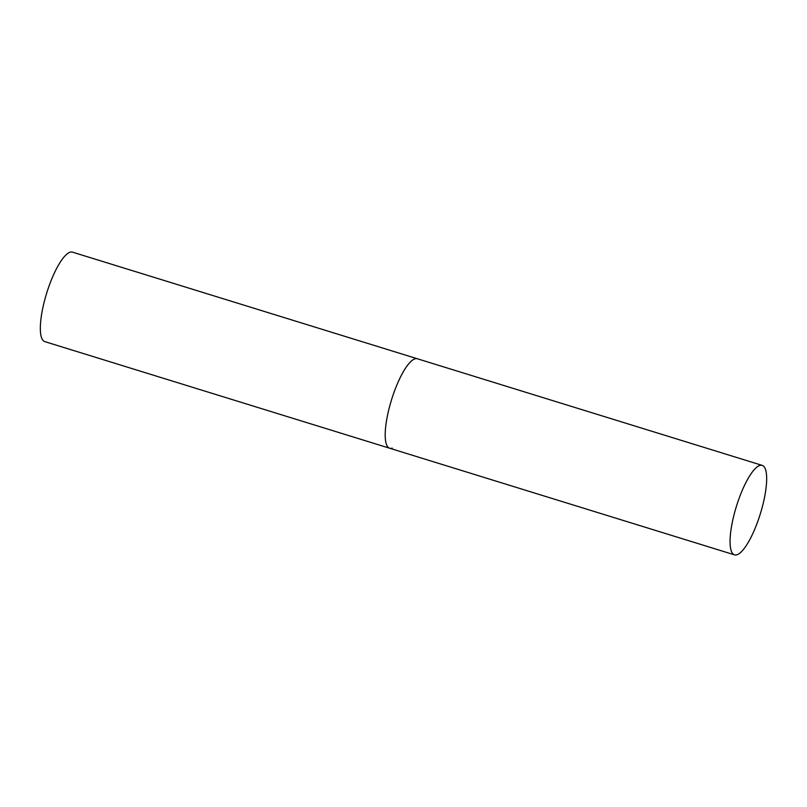 <?xml version="1.0" encoding="UTF-8"?>
<svg xmlns="http://www.w3.org/2000/svg" width="807" height="807" viewBox="0 0 807 807"><rect width="100%" height="100%" fill="white"/><g stroke="black" fill="none" stroke-linecap="round" stroke-linejoin="round"><path stroke-width="1.21" d="M392.212 448.127A46.826 12.529 -72.8 0 1 389.67 448.238A46.826 12.529 -72.8 0 1 390.255 404.105A46.826 12.529 -72.8 0 1 414.788 358.873A46.826 12.529 -72.8 0 1 417.33 358.762A46.826 12.529 107.2 0 0 389.105 408.413A46.826 12.529 107.2 0 0 389.67 448.238L44.809 341.623A46.826 12.529 -72.8 0 1 45.394 297.49A46.826 12.529 -72.8 0 1 69.927 252.258A46.826 12.529 -72.8 0 1 72.469 252.137L762.191 465.377A46.826 12.529 107.2 0 0 733.966 515.027A46.826 12.529 107.2 0 0 734.531 554.863A46.826 12.529 107.2 0 0 762.756 505.212A46.826 12.529 107.2 0 0 762.191 465.377M389.67 448.238L734.531 554.863"/></g></svg>
